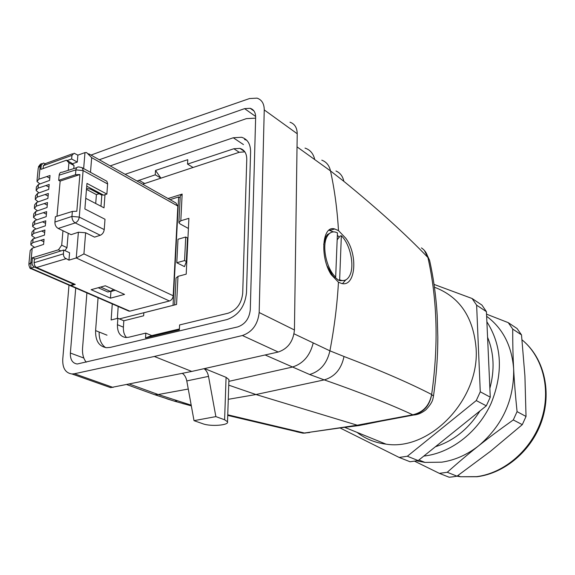<?xml version="1.0" encoding="UTF-8"?>
<svg xmlns="http://www.w3.org/2000/svg" width="575" height="575" viewBox="0 0 575 575"><rect width="100%" height="100%" fill="white"/><g stroke="black" fill="none" stroke-linecap="round" stroke-linejoin="round"><path stroke-width="0.86" d="M194.019 420.663L202.846 423.753C210.716 426.765 229.375 425.284 227.513 421.755L224.609 419.772L215.869 416.609L194.019 420.663L186.789 380.923C186.077 377.416 184.589 374.893 182.34 373.355M215.869 416.609L208.517 376.381L186.789 380.923M224.609 419.772L226.076 377.337L204.578 368.561M204.046 368.683C206.288 370.25 207.776 372.816 208.517 376.381M226.076 377.337L228.936 379.579L228.908 380.47M342.499 283.619L345.776 279.888M339.157 237.281L337.353 235.146M333.478 231.883L328.95 230.201M338.452 282.217L341.636 283.482C355.436 287.256 358.39 255.386 345.827 238.294L338.488 230.618L334.787 228.987C322.208 224.638 319.678 256.924 331.178 274.627L338.452 282.217C337.202 304.613 334.348 327.491 329.906 350.829L344.015 356.5C379.931 370.235 409.134 382.893 431.624 394.472L433.464 396.175C436.382 376.1 437.834 356.392 437.819 337.036L437.697 347.099M297.031 146.869L330.496 170.912L343.836 181.319C377.919 209.135 405.936 234.514 427.879 257.471L424.386 250.441M294.048 333.816L329.906 350.829C327.031 363.429 320.282 371.321 309.652 374.512L324.235 379.881C334.808 376.783 341.399 368.985 344.015 356.5M421.418 247.911L421.425 247.918C424.803 250.139 426.952 253.323 427.879 257.471M437.819 337.036L437.194 315.488C436.058 296.254 433.514 277.847 429.568 260.274L427.915 257.507C437.352 299.518 438.603 345.18 431.66 394.486C429.712 405.662 423.617 412.483 413.375 414.963L412.771 414.783C423.143 412.368 429.432 405.598 431.624 394.472M433.37 396.786L432.961 398.64C432.45 401.637 430.086 405.368 425.867 409.831C421.748 413.037 417.68 414.769 413.662 415.028L413.375 414.963M437.194 315.488L436.806 309.637M289.994 122.202C294.688 123.855 297.095 127.7 297.217 133.752L294.436 329.978C293.3 341.399 287.895 348.752 278.228 352.029L191.763 371.436L154.323 356.471L242.406 335.52L278.228 352.029M113.052 387.428L74.462 373.743L71.983 373.973L110.601 387.629L191.763 371.436M110.601 387.629L105.822 385.94M265.125 354.969L309.652 374.512M417.486 414.295L358.053 425.457L255.954 394.529L228.749 385.157M434.434 287.213C459.518 296.7 473.412 317.084 476.1 348.371C479.859 399.352 429.777 451.296 386.005 444.137C375.101 442.808 365.456 438.883 357.061 432.371M344.95 427.318L359.202 425.536L380.47 421.252M359.202 425.536L358.053 425.457M91.022 155.077L167.311 127.053L249.521 98.548L257.047 98.138C261.798 99.763 264.198 103.687 264.248 109.918L297.217 133.752M294.436 329.978L259.167 312.527L264.248 109.918M259.167 312.527C257.873 324.357 252.288 332.019 242.406 335.52M74.462 373.743L154.323 356.471M71.983 373.973C65.528 373.053 62.452 368.151 62.747 359.274L69 285.128M309.709 432.522L303.082 433.191L296.571 431.753M129.497 384.086L158.226 394.529L191.202 405.159M255.652 116.481L244.591 108.639L99.288 159.742M244.591 108.639L250.175 108.301C253.798 109.502 255.623 112.477 255.652 117.214L250.29 309.738C249.291 318.6 245.094 324.329 237.705 326.916L77.266 364.004C72.464 363.299 70.172 359.641 70.373 353.043L83.828 358.045M75.72 288.046L70.373 353.043M297.225 431.897L305.117 433.169M86.236 362.192C83.389 358.656 82.167 353.956 82.563 348.083L86.904 292.898M110.213 165.902L246.388 118.63L255.623 118.141M125.113 174.311L233.285 137.763L241.565 137.267C247.53 139.136 250.542 143.98 250.599 151.814L246.488 292.797C244.914 306.561 238.395 315.488 226.938 319.571L110.263 347.386L106.569 347.717C98.986 346.488 95.335 340.781 95.601 330.596L98.066 297.742M434.032 284.402L472.104 298.511L476.632 305.174L480.269 391.791L476.258 400.574L407.352 456.241L399.172 457.448L340.192 428.023M407.352 456.241L418.183 460.589L486.313 405.835L476.258 400.574M418.183 460.589L410.083 461.768L399.172 457.448M472.104 298.511L481.922 305.066L486.428 311.664L476.632 305.174M480.269 391.791L490.267 397.181L486.428 311.664M490.267 397.181L486.313 405.835M487.578 337.288C494.026 352.978 494.787 369.998 489.871 388.348M479.974 410.931C468.553 428.893 453.711 440.824 435.448 446.717M364.313 424.285L364.751 424.537M486.881 321.792C501.982 345.647 503.391 372.844 491.107 403.377C478.493 431.286 452.467 451.95 426.161 455.781L423.797 456.083M366.821 424.177L365.786 424.005M486.637 316.3C502.895 328.397 511.901 345.999 513.655 369.107C514.165 399.891 502.5 425.45 478.659 445.79C467.152 454.782 454.825 460.252 441.679 462.178L424.947 462.415L416.731 460.87M486.536 314.166L508.271 322.661L512.713 329.072C512.677 343.519 512.993 356.859 513.655 369.107C514.266 381.283 515.401 395.456 517.069 411.628L513.281 419.937C499.919 429.417 488.383 438.035 478.659 445.79C468.855 453.531 458.39 462.357 447.264 472.276L439.365 473.362L414.64 461.215M447.264 472.276L456.996 476.179L453.071 476.812L449.161 477.236L439.365 473.362M456.996 476.179L490.554 451.246L522.294 424.652L513.281 419.937M517.069 411.628L526.024 416.458L522.294 424.652M526.024 416.458L524.91 375.878L521.511 334.902L512.713 329.072M508.271 322.661L517.09 328.548L521.511 334.902M331.437 232.3L327.455 234.55L325.702 237.116L323.703 244.368M337.166 239.84L340.091 236.073L341.342 235.743C350.118 244.023 354.775 265.549 349.88 275.224C347.875 279.349 345.036 281.074 341.356 280.384L339.652 279.824L338.38 280.133L340.091 280.701L343.785 280.507M326.952 265.715L332.566 275.432L334.406 277.394L332.58 275.777M334.995 277.243L338.38 280.133M326.974 236.778C329.015 232.947 331.775 231.373 335.261 232.048L337.446 232.839L335.678 277.078C326.571 269.078 321.641 246.229 326.974 236.778M335.678 277.078L334.406 277.394M341.342 235.743L339.652 279.824M246.768 140.293L244.562 139.488M168.065 198.54L182.153 194.091L180.248 196.053L178.911 222.094M174.663 304.951L176.043 278.077L177.984 276.367L176.561 304.47L143.829 312.778L143.642 315.783L123.826 320.778L123.402 327.175C123.165 331.588 124.214 335.031 126.543 337.525M188.406 228.462L180.147 223.963L178.882 222.647L180.802 220.771L182.153 194.091M177.984 276.367L186.207 274.146L188.895 218.335L180.802 220.771M99.13 332.012C99.008 339.243 101.157 344.439 105.577 347.609M155.257 174.814L160.849 178.063L155.516 170.452L155.257 174.814L137.03 181.032M155.516 170.452L187.766 159.678L187.543 164.105L193.056 167.476L142.665 184.208M179.4 328.972L151.75 335.599L145.532 337.942L179.357 329.863L179.594 324.94L228.167 313.202C236.684 310.141 241.529 303.499 242.708 293.286L246.768 159.347C246.732 153.432 244.447 149.773 239.912 148.386L233.86 148.745L187.543 164.105M145.532 337.942L145.82 333.105L151.75 335.599M112.269 303.902L111.133 319.98L117.875 318.262L117.437 324.695C117.286 332.271 120.053 336.54 125.745 337.503L128.721 337.238L145.82 333.105M117.875 318.262L123.826 320.778M244.835 151.843L239.25 152.289L193.056 167.476M117.379 318.392L118.191 306.475M119.392 318.902L173.161 305.332M170.028 199.647L178.66 196.93L173.053 305.282M83.655 168.583L84.978 152.598L86.638 152.605L91.677 157.643L177.847 206.08L175.936 202.982L88.722 153.784M177.847 206.08L173.197 295.758L83.928 253.906L76.252 257.967L68.942 260.144L64.716 257.837L63.66 255.983L63.387 253.87L34.069 262.732L34.665 265.592L36.268 267.353L75.267 284.417L71.013 285.617L69.352 285.279M127.758 310.263L129.828 311.161L169.417 300.991C171.587 300.179 172.845 298.432 173.197 295.758M178.66 196.93L180.155 197.786M176.791 262.739L184.489 266.62L186.35 261.488L184.568 260.583L176.791 262.739L177.991 239.257L185.718 237.008L184.568 260.583M124.545 294.4L105.311 285.782L91.13 289.692L110.458 298.166L124.545 294.4M76.827 167.627L62.158 172.256C60.497 172.047 59.498 173.01 59.16 175.159L58.686 180.334L60.152 181.096L79.896 174.548L76.82 211.248L72.364 211.435L55.394 216.725L54.913 222.043C54.869 224.983 55.969 227.118 58.204 228.447L71.113 234.658L78.387 232.228L85.632 232.767L83.928 253.906M34.069 262.732L34.399 259.289L63.724 250.046L69.575 252.763L68.942 260.144M63.724 250.046L63.387 253.87M110.458 298.166L110.932 291.489L115.295 290.26M110.45 291.273L110.932 291.489M86.732 186.171L103.608 195.162L106.878 194.077L86.962 183.411L84.877 208.977L105.002 219.255L104.226 229.59C103.809 232.386 102.487 234.277 100.273 235.261L94.566 237.137L85.632 232.767M60.152 181.096L56.983 216.229M72.299 163.803L77.287 162.078L71.645 158.973L67.031 160.576M84.978 152.598L77.877 155.142L74.103 153.216L71.954 155.372L71.645 158.973M105.002 194.702L104.017 207.834L85.747 198.31M58.686 180.334L75.49 174.743L79.896 174.548M77.877 155.142L77.287 162.078M86.545 188.478L90.39 189.089L101.818 195.177L103.026 194.853M100.977 206.245L101.818 195.177M186.35 261.488L187.486 237.957L185.718 237.008M72.565 153.769L45.562 163.523L43.377 165.665L43.096 168.583M106.878 194.077L107.647 183.605L106.857 181.254L82.419 167.907M107.633 183.978L83.116 170.595L75.907 169.891L75.49 174.743M36.146 189.463L36.39 186.947L38.396 184.496L49.565 180.421L50.025 175.504L38.913 179.17L36.929 181.448L39.898 183.935M35.521 195.867L37.533 193.43L48.731 189.398L49.191 184.46L38.043 188.162L36.052 190.454L38.978 192.898M34.399 207.388L34.651 204.801L36.663 202.414L47.883 198.44L48.35 193.473L37.174 197.117L35.183 199.374L38.238 201.847M33.774 213.828L35.787 211.449L47.035 207.525L47.502 202.529L36.304 206.123L34.306 208.351L37.49 210.845M32.631 225.515L32.89 222.87L34.903 220.541L46.18 216.667L46.647 211.643L35.427 215.187L33.429 217.379L36.75 219.894M31.999 231.998L34.018 229.684L45.324 225.86L45.792 220.807L34.543 224.293L32.538 226.457L36.002 229.001M31.108 241.162L33.127 238.877L44.455 235.11L44.929 230.022L33.652 233.457L31.654 235.585L35.262 238.151M30.195 250.513L32.222 248.22L43.585 244.411L44.067 239.293L32.761 242.679L30.755 244.77L34.601 247.401M35.147 259.052L32.315 257.794L32.013 263.947L32.933 265.866L34.399 267.073L30.791 268.158L70.315 285.315L73.888 284.316L34.399 267.073M32.315 257.794L58.47 249.802L60.907 250.93M62.962 230.74L61.698 245.202L58.47 249.802M73.772 168.59L74.038 165.521L71.508 163.02L66.405 160.231L68.928 162.732L68.267 170.329M66.405 160.231L40.854 169.388L41.263 165.154L43.456 163.005L44.828 163.566M48.94 187.105L45.971 185.581M48.106 196.075L45.123 194.573M47.258 205.103L44.268 203.615M46.41 214.18L43.413 212.714M45.562 223.308L42.55 221.864M44.699 232.494L41.68 231.064M43.837 241.73L40.803 240.321M32.222 248.22L30.827 262.603L30.892 268.597M73.923 283.834L73.888 284.316M64.91 250.599L66.973 247.667L61.698 245.202M68.209 233.263L66.973 247.667M74.038 165.521L68.928 162.732M41.889 163.573L40.717 163.997L40.236 165.528L38.913 179.17M49.773 178.185L46.819 176.64M68.231 284.409L70.315 285.315M100.654 287.069L110.299 291.36L113.606 289.498M110.299 291.36L107.884 292.014L98.224 287.737M95.709 203.507L96.406 194.638L99.123 193.739M96.406 194.638L86.473 189.376M100.273 235.261L75.232 222.906C73.054 221.504 71.961 219.348 71.94 216.423L54.913 222.043M321.792 160.152L321.784 160.152C326.399 161.884 329.303 165.471 330.496 170.912C334.592 189.678 337.252 209.58 338.488 230.618M343.836 181.319C342.793 176.281 340.177 172.838 335.987 171.005L335.98 170.998M227.75 414.805L304.448 433.018L357.104 425.234L412.771 414.783C389.864 404.132 360.353 392.495 324.235 379.881L255.954 394.529L228.268 399.316M314.697 159.376C313.303 153.511 310.076 149.752 305.009 148.098M313.152 343.182C309.932 355.889 302.91 363.874 292.1 367.13L228.879 381.354M188.269 389.038L158.226 394.529L154.84 394.752L147.991 392.272M176.899 400.904L174.304 401.127L166.843 398.791M191.295 405.662L182.749 403.585M233.285 137.763L243.477 144.584M107.007 335.182L95.601 330.596M522.028 339.847C542.807 356.766 551.317 389.426 541.485 419.498C531.71 449.571 504.706 473.017 476.725 476.639L460.503 476.74L456.938 476.193M144.519 183.432L138.891 180.241M239.25 152.289L233.86 148.745M123.402 327.175L117.437 324.695M65.909 258.757L36.584 267.512M71.013 285.617L129.828 311.161M169.417 300.991L76.252 257.967L78.387 232.228M58.204 228.447L75.232 222.906C77.467 221.878 78.811 219.938 79.257 217.084L104.226 229.59M91.677 157.643L90.498 172.327M59.16 175.159L75.907 169.891C76.223 167.778 77.222 166.808 78.89 166.973L82.153 167.648L83.131 170.222L79.257 217.084L71.94 216.423L72.364 211.435M71.954 155.372L43.377 165.665M38.396 184.496L38.043 188.162M37.533 193.43L37.174 197.117M36.663 202.414L36.304 206.123M35.787 211.449L35.427 215.187M34.903 220.541L34.543 224.293M34.018 229.684L33.652 233.457M33.127 238.877L32.761 242.679M69.604 285.394L30.813 268.561C30.324 269.129 29.656 267.849 28.815 264.716L30.827 262.603L31.884 262.286M41.263 165.154L40.236 165.528L38.245 167.979L37.023 180.457M228.936 379.608L227.513 421.755M334.787 228.987L329.82 230.338M429.568 260.274L425.708 252.102M344.705 427.354L386.005 444.137M126.867 384.625L154.84 394.752L174.304 401.127L191.331 405.885M357.822 425.414L303.082 433.191L227.729 415.409M250.175 108.301L254.028 111.054M418.931 459.993L424.947 462.415M457.765 475.64L460.503 476.74L477.042 476.732C504.771 473.268 531.242 450.886 541.442 421.87C551.669 392.854 544.64 360.59 525.004 342.463M330.69 273.822L332.566 275.432M341.356 280.384L340.091 280.701M244.562 151.462L239.912 148.386M70.294 285.696L129.131 311.219M35.276 198.397L35.528 195.845M33.523 216.423L33.774 213.807M31.74 234.665L32.006 231.977M30.842 243.857L31.108 241.141M28.901 263.81L30.202 250.484M38.446 166.75L40.444 164.141"/></g></svg>
